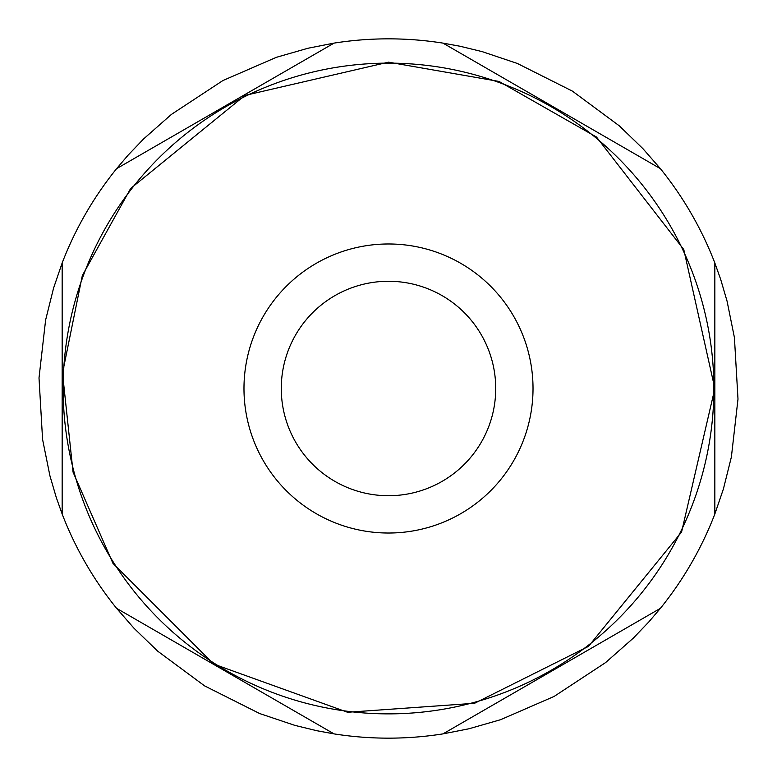 <?xml version="1.0" encoding="UTF-8"?>
<svg xmlns="http://www.w3.org/2000/svg" width="777" height="777" viewBox="0 0 777 777"><rect width="100%" height="100%" fill="white"/><g stroke="black" fill="none" stroke-linecap="round" stroke-linejoin="round"><path stroke-width="1.17" d="M334.042 43.114L308.032 48.232L276.379 57.313L222.912 80.546L171.435 114.394L143.619 138.928L127.933 155.342L116.618 168.648L334.042 43.114A349.65 349.65 0 0 1 442.958 43.114L460.139 46.27L482.196 51.641L517.356 63.461L572.406 91.123L619.259 125.806L642.938 148.679L660.382 168.648A349.65 349.65 0 0 1 714.84 262.976L714.84 514.024L723.416 488.937L731.38 456.993L737.995 399.077L734.42 337.568L727.078 301.214L720.697 279.419L714.84 262.976A349.65 349.65 0 0 0 660.382 168.648L442.958 43.114A349.65 349.65 0 0 0 334.042 43.114M442.958 733.886L468.968 728.768L500.621 719.687L554.088 696.454L605.565 662.606L633.381 638.072L649.067 621.658L660.382 608.352L442.958 733.886A349.65 349.65 0 0 1 334.042 733.886L316.861 730.73L294.804 725.359L259.644 713.539L204.594 685.877L157.741 651.194L134.062 628.321L116.618 608.352A349.65 349.65 0 0 1 62.16 514.024L56.303 497.581L49.922 475.786L42.58 439.432L39.005 377.923L45.62 320.007L53.584 288.063L62.16 262.976A349.65 349.65 0 0 1 116.618 168.648A349.65 349.65 0 0 0 62.16 262.976L62.16 514.024A349.65 349.65 0 0 0 116.618 608.352L334.042 733.886A349.65 349.65 0 0 0 442.958 733.886M714.84 514.024A349.65 349.65 0 0 1 660.382 608.352A349.65 349.65 0 0 0 714.84 514.024M388.5 533.022A144.522 144.522 0 0 1 243.978 388.5A144.522 144.522 0 0 1 388.5 243.978A144.522 144.522 0 0 1 533.022 388.5A144.522 144.522 0 0 1 388.5 533.022M481.361 334.887A107.226 107.226 0 0 0 295.639 334.887A107.226 107.226 0 0 0 388.5 495.726A107.226 107.226 0 0 0 481.361 334.887M388.5 63.131A325.369 325.369 0 0 1 670.279 551.184A325.369 325.369 0 0 1 106.721 551.184A325.369 325.369 0 0 1 388.5 63.131M388.5 62.16L244.93 95.435L130.643 188.481L82.333 275.553L62.519 373.125L73.057 472.125L112.966 563.364L213.636 664.034L347.601 712.266L474.611 703.272L588.519 646.357L681.565 532.07L714.84 388.5L683.779 249.553L596.513 137.053L499.048 81.449L388.5 62.16"/></g></svg>
